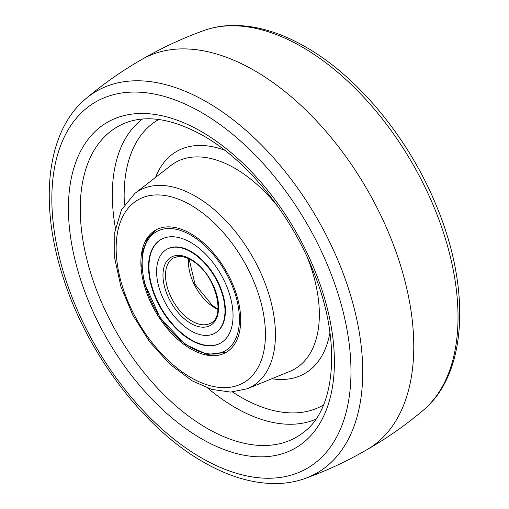 <?xml version="1.0" encoding="UTF-8"?>
<svg xmlns="http://www.w3.org/2000/svg" width="509" height="509" viewBox="0 0 509 509"><rect width="100%" height="100%" fill="white"/><g stroke="black" fill="none" stroke-linecap="round" stroke-linejoin="round"><path stroke-width="0.76" d="M190.792 233.663A70.579 40.745 60 0 1 236.895 295.856A70.579 40.745 60 0 1 226.079 352.413A70.579 40.745 60 0 1 190.792 348.913A70.579 40.745 60 0 1 144.683 286.72A70.579 40.745 60 0 1 155.5 230.163A70.579 40.745 60 0 1 190.792 233.663M214.97 333.166L215.39 332.918A48.355 27.919 -120 0 0 223.553 296.9A48.355 27.919 -120 0 0 195.456 254.315A48.355 27.919 -120 0 0 167.041 249.168L166.615 249.41A48.355 27.919 60 0 1 195.03 254.557A48.355 27.919 60 0 1 223.133 297.148A48.355 27.919 60 0 1 214.97 333.166A48.355 27.919 60 0 1 186.548 328.019A48.355 27.919 60 0 1 158.452 285.428A48.355 27.919 60 0 1 166.615 249.41M161.118 239.408A59.763 34.504 -120 0 0 151.294 283.997A59.763 34.504 -120 0 0 185.976 336.443A59.763 34.504 -120 0 0 220.887 342.926M185.55 336.684A59.763 34.504 60 0 1 150.817 284.047A59.763 34.504 60 0 1 160.908 239.529A59.763 34.504 60 0 1 196.029 245.892A59.763 34.504 60 0 1 230.762 298.529A59.763 34.504 60 0 1 220.671 343.047A59.763 34.504 60 0 1 185.55 336.684M304.649 431.467A179.143 103.429 60 0 1 206.928 428.241A179.143 103.429 60 0 1 87.707 262.593A179.143 103.429 60 0 1 126.321 122.599C147.604 114.678 173.251 119.049 203.276 135.718C247.406 160.672 291.574 215.154 313.938 272.888C341.603 340.763 335.546 408.129 304.649 431.467M201.411 131.596A188.076 108.582 60 0 1 334.394 361.937A188.076 108.582 60 0 1 201.411 438.72A188.076 108.582 60 0 1 68.422 208.378A188.076 108.582 60 0 1 201.411 131.596M315.803 419.251A173.747 100.311 60 0 1 235.177 407.524A173.747 100.311 60 0 1 207.748 388.106M115.422 228.191A173.747 100.311 60 0 1 142.482 119.042M323.514 404.967A164.814 95.158 60 0 1 240.693 397.045A164.814 95.158 60 0 1 232.549 392.013M124.438 204.758A164.814 95.158 60 0 1 158.706 119.5M329.927 332.428A128.198 74.015 60 0 1 271.793 378.747M155.55 177.406A128.198 74.015 60 0 1 224.73 150.225M134.732 193.541A113.03 65.26 60 0 1 195.513 196.27A113.03 65.26 60 0 1 270.502 299.916A113.03 65.26 60 0 1 247.412 388.711L230.628 392.089L211.738 389.404L192.345 380.923L170.006 364.336L149.697 341.895L132.906 315.345L120.926 286.739L114.703 258.267L114.805 232.015L121.492 209.823L134.732 193.541L170.909 165.501A119.24 68.842 60 0 1 235.031 168.384A119.24 68.842 60 0 1 278.308 207.182M307.391 257.548A119.24 68.842 60 0 1 289.78 371.398L247.412 388.711M190.792 205.089A105.573 60.953 60 0 1 265.437 334.388A105.573 60.953 60 0 1 190.792 377.487A105.573 60.953 60 0 1 116.141 248.188A105.573 60.953 60 0 1 190.792 205.089M302.149 47.006A220.442 127.275 60 0 1 442.855 230.774A220.442 127.275 60 0 1 423.253 410.241C467.007 374.121 471.003 289.926 437.333 208.105C410.299 140.35 359.004 77.311 305.724 47.013C280.198 32.29 255.62 25.1 231.983 25.45C222.128 25.679 212.8 27.359 204.007 30.495A220.442 127.275 60 0 1 302.149 47.006M85.747 98.771C103.333 83.877 122.147 70.706 142.183 59.26A225.245 130.049 60 0 1 254.5 70.592A225.245 130.049 60 0 1 401.569 268.803A225.245 130.049 60 0 1 367.428 449.396C347.494 461.027 326.683 470.736 304.993 478.517A220.442 127.275 60 0 0 353.78 306.73A220.442 127.275 60 0 0 206.851 102.023A220.442 127.275 60 0 0 85.747 98.771C45.995 131.806 38.741 204.548 63.79 279.416C88.044 354.722 144.263 428.603 203.276 461.994C228.967 476.818 253.698 484.002 277.462 483.55C287.159 483.283 296.333 481.603 304.993 478.517M201.411 112.444A211.528 122.128 60 0 1 350.981 371.513A211.528 122.128 60 0 1 201.411 457.871A211.528 122.128 60 0 1 51.835 198.803A211.528 122.128 60 0 1 201.411 112.444M196.818 239.045A68.779 39.708 60 0 1 239.045 326.11A68.779 39.708 60 0 1 184.761 343.53A68.779 39.708 60 0 1 142.533 256.466A68.779 39.708 60 0 1 196.818 239.045M210.834 323.062A37.539 21.677 60 0 1 188.775 319.067A37.539 21.677 60 0 1 166.958 286.007A37.539 21.677 60 0 1 173.295 258.038L178.22 256.504C179.353 255.925 188.056 256.975 194.457 262.129C216.096 276.222 225.678 316.967 210.834 323.062M194.241 261.403A39.346 22.714 60 0 1 218.393 311.209A39.346 22.714 60 0 1 187.344 321.173A39.346 22.714 60 0 1 163.185 271.367A39.346 22.714 60 0 1 194.241 261.403M217.96 309.478A37.539 21.677 60 0 1 211.706 305.826A37.539 21.677 60 0 1 188.623 258.661M423.253 410.241C405.667 425.13 386.853 438.306 366.817 449.752M204.007 30.495C182.317 38.277 161.506 47.98 141.572 59.61M156.136 229.813L147.718 238.25L142.825 250.613L141.718 265.895L144.403 282.998L159.998 317.584L184.977 344.256L207.176 354.487L226.702 352.037M189.068 258.877L195.049 284.353L212.603 305.731L217.998 308.988"/></g></svg>
